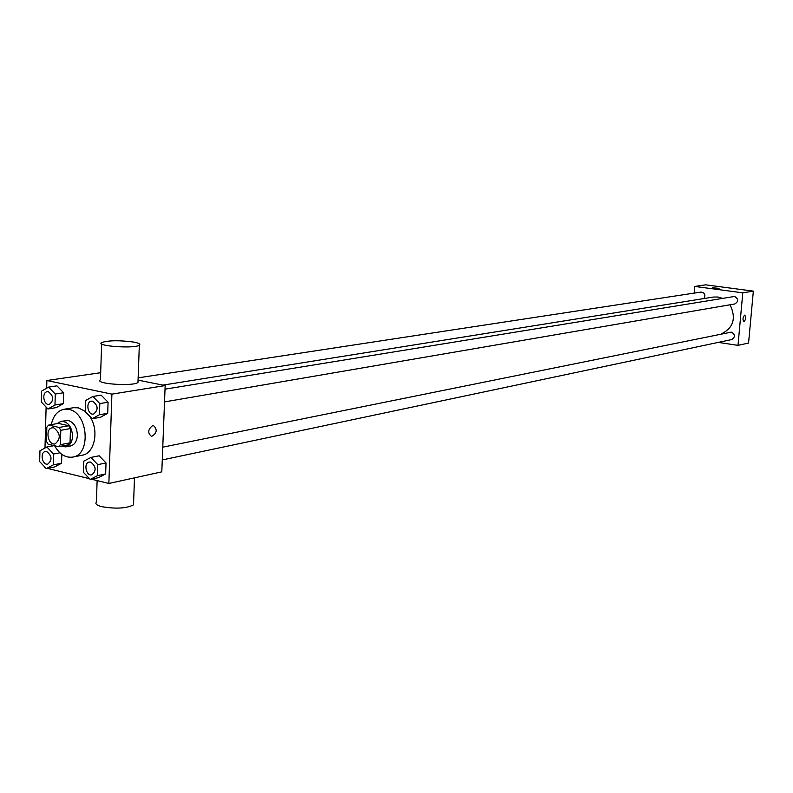 <?xml version="1.0" encoding="UTF-8"?>
<svg xmlns="http://www.w3.org/2000/svg" width="793" height="793" viewBox="0 0 793 793"><rect width="100%" height="100%" fill="white"/><g stroke="black" fill="none" stroke-linecap="round" stroke-linejoin="round"><path stroke-width="1.19" d="M53.825 427.863C60.615 433.365 61.041 438.717 55.084 443.902C47.907 445.626 44.834 428.716 52.169 427.814L53.825 427.863M46.846 427.1L46.44 441.394L48.125 444.229L58.533 446.677L60.377 444.665L60.793 430.302L59.088 427.447L48.67 425.078L46.846 427.1M60.377 444.665L70.032 442.851L70.468 428.567L60.793 430.302M59.088 427.447L68.773 425.742L58.375 423.393L48.67 425.078M68.773 425.742L70.468 428.567M70.032 442.851L68.188 444.853L58.533 446.677M61.18 446.181L65.68 446.885C69.843 445.735 72.143 442.197 72.589 436.249C71.826 426.565 67.98 421.579 61.041 421.301L56.997 423.631M61.041 421.301L68.456 420.548C74.066 422.58 77.04 427.526 77.367 435.377C76.931 441.295 74.631 444.833 70.468 445.973L65.68 446.885M51.307 424.622C53.181 415.879 57.433 410.764 64.045 409.277L68.793 409.416C88.053 412.35 91.492 454.756 72.718 457.085C65.472 458.017 59.425 454.24 54.588 445.745M64.045 409.277L73.58 407.701L78.309 407.84L85.257 411.379M89.381 415.889C99.512 429.261 95.001 453.497 82.194 455.222L72.718 457.085M90.184 479.438L98.421 477.673L105.657 473.927L106.024 462.943L99.145 455.787L90.888 457.432L83.671 461.258L83.324 472.231L90.184 479.438L97.43 475.671L97.797 464.639L90.888 457.432M46.272 468.623L54.598 466.948L61.557 463.231L61.824 454.359L61.557 463.231L53.24 464.886L53.557 454.042L46.886 446.994L39.947 450.781L39.65 461.576L46.272 468.623L53.24 464.886M44.458 466.69L44.428 467.612L45.597 467.9M47.511 468.376L89.48 478.704M91.403 479.18L108.859 483.472L111.902 394.131L46.876 380.521L46.658 388.203M46.123 407.067L44.983 448.035M92.137 418.744L100.414 417.296L107.699 413.312L108.076 402.21L101.147 395.152L92.86 396.48L85.594 400.544L85.248 411.636L92.137 418.744L99.432 414.739L99.809 403.578L92.86 396.48M47.957 408.97L56.323 407.602L63.321 403.667L63.648 392.753L56.947 385.854L48.571 387.103L41.593 391.118L41.295 402.021L47.957 408.97L54.975 405.015L55.282 394.052L48.571 387.103M108.859 483.472L161.802 471.855L165.162 385.576L111.902 394.131M152.702 425.544L153.376 425.494C157.629 429.459 157.034 433.107 151.592 436.447C147.448 433.097 147.815 429.459 152.702 425.544C147.815 429.459 147.448 433.097 151.592 436.447L151.592 436.447C157.034 433.107 157.629 429.459 153.376 425.494M165.162 385.576L138.051 380.125M100.681 372.71L46.876 380.521M138.022 380.927L137.972 382.454C133.274 386.657 93.643 383.812 100.443 379.768L101.633 343.904M133.918 342.11C138.924 343.091 140.728 344.122 139.33 345.193C134.632 348.9 94.863 346.055 101.673 342.507C108.909 340.316 119.654 340.187 133.918 342.11M97.123 480.588L96.409 502.147C94.972 503.803 96.667 505.29 101.514 506.618C115.728 509.066 126.404 508.482 133.511 504.863L133.591 502.792M162.912 385.12L713.294 297.058L717.913 297.008L722.413 298.297M730.066 304.78C736.439 318.241 733.475 327.985 721.154 333.992M703.946 298.555C705.78 294.937 704.808 292.776 701.042 292.062L138.141 377.845M162.763 447.163L731.354 332.118C735.26 334.477 735.408 336.956 731.81 339.543L162.268 459.94M165.023 389.165L734.576 296.453C738.541 298.882 738.65 301.38 734.873 303.947L164.528 401.902M718.309 342.398L738.005 345.361L742.793 292.835L694.737 286.432L694.162 293.113M742.793 292.835L753.35 291.14L748.572 343.042L738.005 345.361M744.637 315.138L744.776 315.128C746.193 317.428 745.896 319.619 743.884 321.69C742.486 319.609 742.734 317.428 744.637 315.138C742.724 317.428 742.476 319.609 743.884 321.69L743.884 321.69C745.896 319.619 746.193 317.428 744.776 315.128M753.35 291.14L705.711 284.836L694.737 286.432M712.491 287.78L719.063 288.355M752.359 301.915L752.953 295.402M749.127 337.055L749.722 330.582M47.263 391.692L48.403 391.742C53.825 396.103 54.112 400.326 49.305 404.4L49.285 404.4C43.585 405.619 41.444 392.277 47.233 391.702L48.442 391.732C53.785 396.113 54.073 400.326 49.265 404.4L49.305 404.4M56.323 407.602L63.321 403.667L54.975 405.015M63.321 403.667L63.648 392.753L55.282 394.052M63.648 392.753L56.947 385.854M45.37 451.534L46.757 451.574C52.031 455.866 52.388 460.049 47.808 464.103L47.788 464.103C42.198 465.521 39.66 452.317 45.35 451.544L46.718 451.584C52.001 455.876 52.348 460.049 47.768 464.103L47.808 464.103M54.598 466.948L61.557 463.231M59.921 452.813L53.557 454.042M54.122 445.636L46.886 446.994M92.712 401.199C98.263 405.619 98.56 409.912 93.614 414.085L93.584 414.085C87.696 415.413 85.396 401.833 91.393 401.169L92.712 401.199M100.414 417.296L107.699 413.312L99.432 414.739M107.699 413.312L108.076 402.21L99.809 403.578M108.076 402.21L101.147 395.152M91.433 401.159L92.672 401.199C98.223 405.619 98.53 409.922 93.584 414.085M89.222 462.061L90.739 462.091C96.181 466.433 96.558 470.675 91.859 474.829L91.839 474.838C86.05 476.375 83.324 462.943 89.222 462.061L90.699 462.101C96.141 466.443 96.518 470.685 91.819 474.838L91.859 474.829M98.421 477.673L105.657 473.927L97.43 475.671M105.657 473.927L106.024 462.943L97.797 464.639M106.024 462.943L99.145 455.787M137.972 382.454L139.33 345.193M134.493 477.842L133.511 504.863"/></g></svg>
